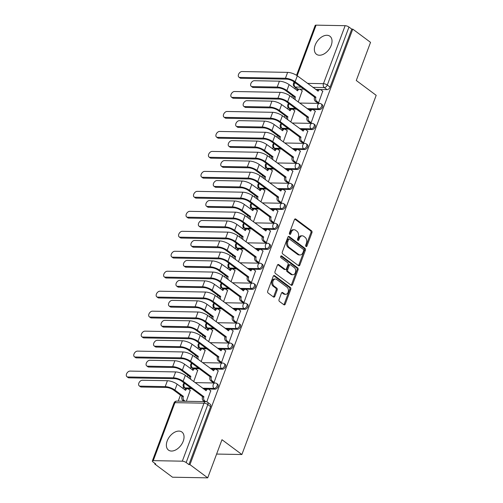 <?xml version="1.0" encoding="UTF-8"?>
<svg xmlns="http://www.w3.org/2000/svg" width="503" height="503" viewBox="0 0 503 503"><rect width="100%" height="100%" fill="white"/><g stroke="black" fill="none" stroke-linecap="round" stroke-linejoin="round"><path stroke-width="0.75" d="M306.006 246.483A0.993 0.698 91 0 0 306.949 246.061L311.942 232.713A1.415 0.993 91 0 0 311.533 230.802L295.764 219.063A1.415 0.993 91 0 0 295.318 218.899A1.415 0.993 91 0 0 294.418 219.666L289.426 233.015A0.993 0.698 91 0 0 290.652 233.926L291.294 232.204A4.533 3.181 91 0 1 294.186 229.758A4.533 3.181 91 0 1 295.607 230.267L296.921 231.248A4.533 3.181 91 0 1 298.222 237.353L297.575 239.082A0.993 0.698 91 0 0 298.801 239.994L299.448 238.265A4.533 3.181 91 0 1 302.334 235.825A4.533 3.181 91 0 1 303.755 236.335L305.07 237.315A4.533 3.181 91 0 1 306.371 243.421L305.723 245.15A0.993 0.698 91 0 0 306.006 246.483M305.811 246.263A0.993 0.698 91 0 0 305.925 246.042L310.917 232.694A1.415 0.993 91 0 0 310.508 230.783L294.802 219.094M289.514 234.134A0.993 0.698 91 0 0 289.621 233.908L290.269 232.185L291.294 232.204M297.663 240.195A0.993 0.698 91 0 0 297.776 239.975L298.417 238.246L299.448 238.265M183.211 441.219A11.248 7.155 -53.3 0 0 181.923 432.046A11.248 7.155 -53.3 0 0 167.191 440.924A11.248 7.155 -53.3 0 0 168.486 450.097A11.248 7.155 -53.3 0 0 183.211 441.219M331.2 45.402A11.248 7.155 -53.3 0 0 329.911 36.235A11.248 7.155 -53.3 0 0 315.18 45.113A11.248 7.155 -53.3 0 0 316.475 54.286A11.248 7.155 -53.3 0 0 331.2 45.402M279.058 299.543A1.415 0.993 91 0 0 279.461 301.454L283.887 304.749A1.415 0.993 91 0 0 284.333 304.906A1.415 0.993 91 0 0 285.232 304.145L290.778 289.319A1.415 0.993 91 0 0 290.369 287.408L274.6 275.669A1.415 0.993 91 0 0 274.154 275.506A1.415 0.993 91 0 0 273.248 276.273L267.709 291.099A1.415 0.993 91 0 0 268.112 293.004L273.462 296.984A1.415 0.993 91 0 0 273.902 297.147A1.415 0.993 91 0 0 274.808 296.38L277.178 290.036A1.415 0.993 91 0 0 276.769 288.125L274.122 286.157A3.785 2.66 91 0 1 272.808 281.869A3.785 2.66 91 0 1 275.449 279.008A3.785 2.66 91 0 1 276.637 279.429L287.018 287.163A3.785 2.66 91 0 1 288.332 291.444A3.785 2.66 91 0 1 285.691 294.312A3.785 2.66 91 0 1 284.503 293.884L282.774 292.595A1.415 0.993 91 0 0 282.334 292.438A1.415 0.993 91 0 0 281.429 293.199L279.058 299.543M352.773 29.13L370.541 42.353L356.281 80.499L376.187 95.325L241.886 454.523L221.98 439.704L207.714 477.85L189.952 464.627L352.773 29.13L351.748 29.111L348.981 27.049L327.302 85.038A2.886 1.836 126.7 0 1 324.29 87.56L312.803 87.352M298.499 265.672A1.415 0.993 91 0 0 298.945 265.829A1.415 0.993 91 0 0 299.845 265.068L305.39 250.243A1.415 0.993 91 0 0 304.981 248.331L289.206 236.586A1.415 0.993 91 0 0 288.766 236.429A1.415 0.993 91 0 0 287.861 237.196L282.315 252.022A1.415 0.993 91 0 0 282.724 253.927L298.499 265.672M298.084 269.778L292.539 284.604A1.415 0.993 91 0 1 291.639 285.371A1.415 0.993 91 0 1 291.193 285.207L275.418 273.469A1.415 0.993 91 0 1 275.015 271.557L277.386 265.213A1.415 0.993 91 0 1 278.285 264.452A1.415 0.993 91 0 1 278.731 264.609L285.132 269.369A1.415 0.993 91 0 0 285.572 269.533A1.415 0.993 91 0 0 286.477 268.765L288.049 264.559A1.415 0.993 91 0 0 287.641 262.648L280.982 257.693A0.993 0.698 91 0 1 281.642 255.933L297.675 267.873A1.415 0.993 91 0 1 298.084 269.778L297.059 269.759L291.514 284.585L292.539 284.604M207.714 477.85L172.491 477.202L154.729 463.98L154.943 463.395M295.475 87.535L294.94 88.962M292.457 95.608L291.834 97.268M288.074 107.328L287.471 108.931M284.987 115.583L284.371 117.237M280.605 127.297L280.008 128.906M277.524 135.552L276.901 137.206M273.142 147.266L272.538 148.875M270.054 155.521L269.438 157.175M265.672 167.235L265.075 168.845M262.591 175.49L261.969 177.15M258.209 187.204L257.605 188.814M255.122 195.46L254.505 197.119M250.739 207.173L250.142 208.783M247.658 215.429L247.036 217.089M243.276 227.142L242.672 228.752M240.189 235.398L239.573 237.058M235.806 247.111L235.209 248.721M232.726 255.367L232.103 257.027M228.343 267.08L227.74 268.69M225.256 275.336L224.634 276.996M220.874 287.056L220.276 288.659M217.793 295.311L217.17 296.965M213.41 307.025L212.807 308.635M210.323 315.28L209.701 316.934M205.941 326.994L205.343 328.604M202.86 335.25L202.237 336.903M198.478 346.963L197.874 348.573M195.39 355.219L194.768 356.879M191.008 366.932L190.411 368.542M187.927 375.188L187.305 376.848M183.545 386.901L182.941 388.511M180.458 395.157L178.225 401.13M189.952 464.627L188.921 464.609L186.154 462.546A2.886 0.924 -159.5 0 0 182.319 461.176L153.252 460.647A2.886 0.924 -159.5 0 0 152.34 460.968A2.886 0.924 -159.5 0 0 152.987 461.936L155.754 463.999L154.729 463.98M351.748 29.111L330.069 87.101A2.886 1.836 126.7 0 1 327.057 89.622L315.576 89.408M303.869 89.194L297.996 89.088L295.23 87.032A2.886 1.836 126.7 0 1 294.462 86.78L297.229 88.842A2.886 1.836 -53.3 0 0 297.996 89.088M296.537 75.287L315.161 25.471A2.886 0.924 20.5 0 1 316.079 25.15L345.14 25.684A2.886 0.924 20.5 0 1 348.981 27.049M317.142 102.593L318.632 102.744L322.725 91.219M309.672 122.562L311.168 122.713L315.262 111.188M290.759 121.996L294.72 110.811M302.209 142.531L303.699 142.682L307.792 131.157M283.29 141.965L287.257 130.78M294.739 162.5L296.236 162.651L300.329 151.126M275.826 161.935L279.787 150.749M287.276 182.47L288.766 182.62L292.859 171.095M268.357 181.904L272.324 170.718M279.806 202.439L281.303 202.59L285.396 191.065M260.894 201.873L264.855 190.694M272.343 222.414L273.833 222.559L277.926 211.034M253.424 221.842L257.391 210.663M264.874 242.383L266.37 242.534L270.463 231.009M245.961 241.811L249.922 230.632M257.41 262.352L258.9 262.503L262.994 250.978M238.491 261.78L242.459 250.601M249.941 282.321L251.437 282.472L255.53 270.947M231.028 281.755L234.989 270.57M242.477 302.29L243.968 302.441L248.061 290.916M223.558 301.725L227.526 290.539M235.008 322.26L236.504 322.41L240.597 310.885M216.095 321.694L220.056 310.508M227.545 342.229L229.035 342.38L233.128 330.855M208.626 341.663L212.593 330.477M220.075 362.198L221.571 362.349L225.665 350.824M201.162 361.632L205.123 350.446M212.612 382.167L214.102 382.318L218.195 370.793M193.693 381.601L197.66 370.422M206.815 401.822L210.732 390.768M186.336 401.275L190.191 390.391M215.058 389.171L214.077 388.435A2.886 1.836 126.7 0 0 216.837 386.455A2.886 1.836 126.7 0 0 216.755 383.563L217.742 384.292A2.886 1.836 -53.3 0 1 217.818 387.191A2.886 1.836 -53.3 0 1 215.058 389.171L203.577 388.957M191.876 388.744L185.997 388.637L185.016 387.907A2.886 1.836 126.7 0 1 184.249 387.662L185.23 388.391A2.886 1.836 -53.3 0 0 185.997 388.637M222.527 369.202L221.546 368.466A2.886 1.836 126.7 0 0 224.307 366.486A2.886 1.836 126.7 0 0 224.225 363.594L225.206 364.323A2.886 1.836 -53.3 0 1 225.287 367.221A2.886 1.836 -53.3 0 1 222.527 369.202L211.046 368.988M199.339 368.774L193.466 368.668L192.479 367.938A2.886 1.836 126.7 0 1 191.718 367.687L192.699 368.422A2.886 1.836 -53.3 0 0 193.466 368.668M229.99 349.227L229.01 348.497A2.886 1.836 126.7 0 0 231.77 346.517A2.886 1.836 126.7 0 0 231.688 343.624L232.675 344.354A2.886 1.836 -53.3 0 1 232.751 347.246A2.886 1.836 -53.3 0 1 229.99 349.227L218.509 349.019M206.808 348.805L200.93 348.698L199.949 347.963A2.886 1.836 126.7 0 1 199.182 347.718L200.163 348.453A2.886 1.836 -53.3 0 0 200.93 348.698M237.46 329.258L236.479 328.528A2.886 1.836 126.7 0 0 239.239 326.548A2.886 1.836 126.7 0 0 239.158 323.655L240.138 324.385A2.886 1.836 -53.3 0 1 240.22 327.277A2.886 1.836 -53.3 0 1 237.46 329.258L225.979 329.05M214.272 328.836L208.399 328.729L207.412 327.994A2.886 1.836 126.7 0 1 206.651 327.749L207.632 328.484A2.886 1.836 -53.3 0 0 208.399 328.729M244.923 309.288L243.942 308.559A2.886 1.836 126.7 0 0 246.703 306.579A2.886 1.836 126.7 0 0 246.621 303.686L247.608 304.416A2.886 1.836 -53.3 0 1 247.683 307.308A2.886 1.836 -53.3 0 1 244.923 309.288L233.442 309.081M221.741 308.867L215.862 308.76L214.882 308.025A2.886 1.836 126.7 0 1 214.115 307.779L215.095 308.509A2.886 1.836 -53.3 0 0 215.862 308.76M252.393 289.319L251.412 288.59A2.886 1.836 126.7 0 0 254.172 286.609A2.886 1.836 126.7 0 0 254.09 283.717L255.071 284.447A2.886 1.836 -53.3 0 1 255.153 287.339A2.886 1.836 -53.3 0 1 252.393 289.319L240.912 289.112M229.205 288.898L223.332 288.785L222.345 288.056A2.886 1.836 126.7 0 1 221.584 287.81L222.565 288.54A2.886 1.836 -53.3 0 0 223.332 288.785M259.856 269.35L258.875 268.621A2.886 1.836 126.7 0 0 261.635 266.64A2.886 1.836 126.7 0 0 261.554 263.742L262.541 264.477A2.886 1.836 -53.3 0 1 262.616 267.37A2.886 1.836 -53.3 0 1 259.856 269.35L248.375 269.143M236.674 268.923L230.795 268.816L229.814 268.086A2.886 1.836 126.7 0 1 229.047 267.841L230.028 268.571A2.886 1.836 -53.3 0 0 230.795 268.816M267.326 249.381L266.345 248.652A2.886 1.836 126.7 0 0 269.105 246.671A2.886 1.836 126.7 0 0 269.023 243.773L270.004 244.508A2.886 1.836 -53.3 0 1 270.086 247.401A2.886 1.836 -53.3 0 1 267.326 249.381L255.845 249.167M244.137 248.954L238.265 248.847L237.278 248.117A2.886 1.836 126.7 0 1 236.517 247.872L237.498 248.601A2.886 1.836 -53.3 0 0 238.265 248.847M274.789 229.412L273.808 228.676A2.886 1.836 126.7 0 0 276.568 226.696A2.886 1.836 126.7 0 0 276.487 223.804L277.474 224.533A2.886 1.836 -53.3 0 1 277.549 227.431A2.886 1.836 -53.3 0 1 274.789 229.412L263.308 229.198M251.607 228.984L245.728 228.878L244.747 228.148A2.886 1.836 126.7 0 1 243.98 227.903L244.961 228.632A2.886 1.836 -53.3 0 0 245.728 228.878M282.258 209.443L281.278 208.707A2.886 1.836 126.7 0 0 284.038 206.727A2.886 1.836 126.7 0 0 283.956 203.834L284.937 204.564A2.886 1.836 -53.3 0 1 285.019 207.462A2.886 1.836 -53.3 0 1 282.258 209.443L270.777 209.229M259.07 209.015L253.198 208.908L252.21 208.179A2.886 1.836 126.7 0 1 251.45 207.934L252.431 208.663A2.886 1.836 -53.3 0 0 253.198 208.908M289.722 189.468L288.741 188.738A2.886 1.836 126.7 0 0 291.501 186.758A2.886 1.836 126.7 0 0 291.419 183.865L292.406 184.595A2.886 1.836 -53.3 0 1 292.482 187.493A2.886 1.836 -53.3 0 1 289.722 189.468L278.241 189.26M266.54 189.046L260.661 188.939L259.68 188.21A2.886 1.836 126.7 0 1 258.913 187.959L259.894 188.694A2.886 1.836 -53.3 0 0 260.661 188.939M297.191 169.498L296.21 168.769A2.886 1.836 126.7 0 0 298.971 166.789A2.886 1.836 126.7 0 0 298.889 163.896L299.87 164.626A2.886 1.836 -53.3 0 1 299.951 167.518A2.886 1.836 -53.3 0 1 297.191 169.498L285.71 169.291M274.003 169.077L268.13 168.97L267.15 168.235A2.886 1.836 126.7 0 1 266.383 167.989L267.363 168.725A2.886 1.836 -53.3 0 0 268.13 168.97M304.655 149.529L303.674 148.8A2.886 1.836 126.7 0 0 306.434 146.819A2.886 1.836 126.7 0 0 306.352 143.927L307.339 144.657A2.886 1.836 -53.3 0 1 307.415 147.549A2.886 1.836 -53.3 0 1 304.655 149.529L293.174 149.322M281.473 149.108L275.594 149.001L274.613 148.266A2.886 1.836 126.7 0 1 273.846 148.02L274.827 148.75A2.886 1.836 -53.3 0 0 275.594 149.001M312.124 129.56L311.143 128.831A2.886 1.836 126.7 0 0 313.903 126.85A2.886 1.836 126.7 0 0 313.822 123.958L314.803 124.687A2.886 1.836 -53.3 0 1 314.884 127.58A2.886 1.836 -53.3 0 1 312.124 129.56L300.643 129.353M288.936 129.139L283.063 129.026L282.082 128.296A2.886 1.836 126.7 0 1 281.315 128.051L282.296 128.781A2.886 1.836 -53.3 0 0 283.063 129.026M319.587 109.591L318.606 108.862A2.886 1.836 126.7 0 0 321.367 106.881A2.886 1.836 126.7 0 0 321.285 103.983L322.272 104.718A2.886 1.836 -53.3 0 1 322.348 107.611A2.886 1.836 -53.3 0 1 319.587 109.591L308.106 109.384M296.405 109.164L290.527 109.057L289.546 108.327A2.886 1.836 126.7 0 1 288.779 108.082L289.759 108.811A2.886 1.836 -53.3 0 0 290.527 109.057M241.886 454.523L216.611 454.058M298.222 102.027L302.19 90.842M188.921 464.609L210.606 406.619A2.886 1.836 -53.3 0 0 210.273 404.267L207.506 402.205A2.886 1.836 126.7 0 1 207.833 404.557L186.154 462.546M302.334 235.825L301.31 235.806A4.533 3.181 91 0 0 298.417 238.246M294.186 229.758L293.155 229.739A4.533 3.181 91 0 0 290.269 232.185M298.43 265.622A1.415 0.993 91 0 0 298.82 265.05L304.359 250.224A1.415 0.993 91 0 0 303.957 248.312L288.25 236.624M303.642 250.708A0.993 0.698 91 0 0 303.359 249.375L289.514 239.063A0.993 0.698 91 0 0 288.571 239.491L287.892 241.308A4.533 3.181 91 0 0 289.194 247.419L298.656 254.461A4.533 3.181 91 0 0 300.077 254.971A4.533 3.181 91 0 0 302.963 252.531L303.642 250.708M289.206 238.956L288.175 238.938A0.993 0.698 91 0 0 287.546 239.472L288.571 239.491M300.077 254.971L299.052 254.952A4.533 3.181 91 0 1 297.631 254.443L288.162 247.401A4.533 3.181 91 0 1 286.861 241.289L287.546 239.472M291.124 285.157A1.415 0.993 91 0 0 291.514 284.585M277.775 264.641L284.101 269.35A1.415 0.993 91 0 0 284.547 269.514L285.572 269.533M280.844 256.084L296.651 267.854L297.675 267.873M291.765 274.311A3.785 2.66 91 0 0 292.953 274.739A3.785 2.66 91 0 0 295.594 271.872A3.785 2.66 91 0 0 294.28 267.59L290.621 264.867A1.415 0.993 91 0 0 290.181 264.71A1.415 0.993 91 0 0 289.275 265.471L287.703 269.683A1.415 0.993 91 0 0 288.106 271.589L291.765 274.311L290.74 274.292A3.785 2.66 91 0 0 291.929 274.72L292.953 274.739M290.181 264.71L289.15 264.691A1.415 0.993 91 0 0 288.25 265.452L289.275 265.471M290.74 274.292L287.081 271.57A1.415 0.993 91 0 1 286.672 269.665L288.25 265.452M297.059 269.759A1.415 0.993 91 0 0 296.651 267.854M285.691 294.312L284.667 294.293A3.785 2.66 91 0 1 283.478 293.865L281.818 292.627M275.449 279.008L274.418 278.989A3.785 2.66 91 0 0 271.777 281.85A3.785 2.66 91 0 0 273.091 286.138L274.122 286.157M273.393 296.933A1.415 0.993 91 0 0 273.777 296.361L276.153 290.017A1.415 0.993 91 0 0 275.745 288.106L273.091 286.138M283.818 304.699A1.415 0.993 91 0 0 284.208 304.126L289.753 289.3A1.415 0.993 91 0 0 289.344 287.389L273.638 275.701M302.36 90.968L300.404 89.509A2.886 2.025 91 0 0 299.499 89.188A2.886 2.025 91 0 0 297.657 90.741L289.106 84.623A7.287 2.333 -159.5 0 0 279.41 81.172L254.304 80.713A3.32 2.113 -53.3 0 0 251.129 82.989A3.32 2.113 -53.3 0 0 251.223 86.315A3.32 2.113 -53.3 0 0 252.104 86.598L253.261 87.465A3.32 2.113 126.7 0 1 252.38 87.182L251.223 86.315M293.752 98.695A2.886 2.025 -89 0 1 293.978 96.991L295.387 96.821L286.905 90.509A7.287 2.333 -159.5 0 0 277.21 87.057L252.104 86.598M295.387 96.821L295.311 97.016A2.886 2.025 91 0 0 295.387 99.908M253.261 87.465L278.373 87.924A5.407 1.729 20.5 0 1 285.572 90.483L294.054 96.796M296.581 90.188A2.886 2.025 -89 0 1 298.166 89.163L299.499 89.188M322.895 91.345L320.939 89.886A2.886 2.025 91 0 0 320.034 89.565A2.886 2.025 91 0 0 318.198 91.118L297.323 75.827A7.287 2.333 -159.5 0 0 287.628 72.375L241.981 71.539A3.32 2.113 -53.3 0 0 238.806 73.815A3.32 2.113 -53.3 0 0 238.9 77.141A3.32 2.113 -53.3 0 0 239.78 77.424L240.943 78.292A3.32 2.113 126.7 0 1 240.063 78.009L238.9 77.141M317.311 102.719L315.343 101.254A2.886 2.025 -89 0 1 314.52 97.368L315.922 97.198L295.123 81.712A7.287 2.333 -159.5 0 0 285.427 78.261L239.78 77.424M240.943 78.292L286.591 79.128A5.407 1.729 20.5 0 1 293.783 81.687L314.589 97.173M317.116 90.559A2.886 2.025 -89 0 1 318.701 89.54L320.034 89.565M315.922 97.198L315.853 97.393A2.886 2.025 91 0 0 316.683 101.279L315.343 101.254M318.638 102.738L316.683 101.279M294.89 110.937L292.935 109.484A2.886 2.025 91 0 0 292.029 109.157A2.886 2.025 91 0 0 290.193 110.71L281.642 104.593A7.287 2.333 -159.5 0 0 271.947 101.141L246.835 100.682A3.32 2.113 -53.3 0 0 243.659 102.958A3.32 2.113 -53.3 0 0 243.754 106.284A3.32 2.113 -53.3 0 0 244.634 106.567L245.797 107.435A3.32 2.113 126.7 0 1 244.917 107.152L243.754 106.284M286.289 118.664A2.886 2.025 -89 0 1 286.515 116.96L287.917 116.79L279.435 110.478A7.287 2.333 -159.5 0 0 269.746 107.026L244.634 106.567M287.917 116.79L287.848 116.985A2.886 2.025 91 0 0 287.917 119.877M245.797 107.435L270.903 107.894A5.407 1.729 20.5 0 1 278.102 110.453L286.584 116.771M289.112 110.157A2.886 2.025 -89 0 1 290.696 109.132L292.029 109.157M287.427 130.906L285.471 129.453A2.886 2.025 91 0 0 284.566 129.126A2.886 2.025 91 0 0 282.724 130.686L274.173 124.562A7.287 2.333 -159.5 0 0 264.477 121.11L239.371 120.651A3.32 2.113 -53.3 0 0 236.196 122.927A3.32 2.113 -53.3 0 0 236.291 126.253A3.32 2.113 -53.3 0 0 237.171 126.536L238.328 127.404A3.32 2.113 126.7 0 1 237.447 127.121L236.291 126.253M278.819 138.633A2.886 2.025 -89 0 1 279.046 136.929L280.454 136.766L271.972 130.447A7.287 2.333 -159.5 0 0 262.277 127.001L237.171 126.536M280.454 136.766L280.378 136.954A2.886 2.025 91 0 0 280.454 139.847M238.328 127.404L263.44 127.863A5.407 1.729 20.5 0 1 270.639 130.428L279.121 136.741M281.649 130.126A2.886 2.025 -89 0 1 283.233 129.101L284.566 129.126M315.431 111.314L313.476 109.855A2.886 2.025 91 0 0 312.57 109.535A2.886 2.025 91 0 0 310.728 111.088L289.854 95.796A7.287 2.333 -159.5 0 0 280.165 92.345L234.517 91.508A3.32 2.113 -53.3 0 0 231.342 93.784A3.32 2.113 -53.3 0 0 231.437 97.117A3.32 2.113 -53.3 0 0 232.317 97.4L233.474 98.261A3.32 2.113 126.7 0 1 232.593 97.978L231.437 97.117M309.842 122.688L307.88 121.229A2.886 2.025 -89 0 1 307.05 117.337L308.458 117.168L287.653 101.681A7.287 2.333 -159.5 0 0 277.958 98.236L232.317 97.4M233.474 98.261L279.121 99.097A5.407 1.729 20.5 0 1 286.32 101.663L307.126 117.142M309.653 110.534A2.886 2.025 -89 0 1 311.238 109.509L312.57 109.535M308.458 117.168L308.383 117.362A2.886 2.025 91 0 0 309.213 121.248L307.88 121.229M311.168 122.707L309.213 121.248M307.962 131.283L306.006 129.831A2.886 2.025 91 0 0 305.101 129.504A2.886 2.025 91 0 0 303.265 131.057L282.39 115.765A7.287 2.333 -159.5 0 0 272.695 112.314L227.048 111.477A3.32 2.113 -53.3 0 0 223.873 113.753A3.32 2.113 -53.3 0 0 223.967 117.086A3.32 2.113 -53.3 0 0 224.847 117.369L226.01 118.23A3.32 2.113 126.7 0 1 225.13 117.947L223.967 117.086M302.378 142.657L300.41 141.198A2.886 2.025 -89 0 1 299.587 137.306L300.989 137.137L280.19 121.657A7.287 2.333 -159.5 0 0 270.495 118.205L224.847 117.369M226.01 118.23L271.658 119.066A5.407 1.729 20.5 0 1 278.851 121.632L299.656 137.118M302.184 130.503A2.886 2.025 -89 0 1 303.768 129.478L305.101 129.504M300.989 137.137L300.92 137.332A2.886 2.025 91 0 0 301.75 141.224L300.41 141.198M303.705 142.676L301.75 141.224M279.957 150.875L278.002 149.422A2.886 2.025 91 0 0 277.096 149.095A2.886 2.025 91 0 0 275.26 150.655L266.709 144.531A7.287 2.333 -159.5 0 0 257.014 141.079L231.902 140.62A3.32 2.113 -53.3 0 0 228.727 142.896A3.32 2.113 -53.3 0 0 228.821 146.222A3.32 2.113 -53.3 0 0 229.701 146.505L230.864 147.373A3.32 2.113 126.7 0 1 229.984 147.09L228.821 146.222M271.356 158.608A2.886 2.025 -89 0 1 271.582 156.898L272.984 156.735L264.503 150.422A7.287 2.333 -159.5 0 0 254.807 146.97L229.701 146.505M272.984 156.735L272.915 156.923A2.886 2.025 91 0 0 272.984 159.822M230.864 147.373L255.97 147.832A5.407 1.729 20.5 0 1 263.17 150.397L271.651 156.71M274.179 150.095A2.886 2.025 -89 0 1 275.763 149.07L277.096 149.095M272.494 170.844L270.539 169.392A2.886 2.025 91 0 0 269.633 169.065A2.886 2.025 91 0 0 267.791 170.624L259.24 164.5A7.287 2.333 -159.5 0 0 249.545 161.048L224.439 160.589A3.32 2.113 -53.3 0 0 221.263 162.865A3.32 2.113 -53.3 0 0 221.358 166.197A3.32 2.113 -53.3 0 0 222.238 166.48L223.395 167.342A3.32 2.113 126.7 0 1 222.515 167.059L221.358 166.197M263.886 178.578A2.886 2.025 -89 0 1 264.113 176.867L265.521 176.704L257.039 170.391A7.287 2.333 -159.5 0 0 247.344 166.939L222.238 166.48M265.521 176.704L265.446 176.893A2.886 2.025 91 0 0 265.521 179.791M223.395 167.342L248.507 167.801A5.407 1.729 20.5 0 1 255.706 170.366L264.188 176.679M266.716 170.064A2.886 2.025 -89 0 1 268.3 169.039L269.633 169.065M265.024 190.819L263.069 189.361A2.886 2.025 91 0 0 262.164 189.034A2.886 2.025 91 0 0 260.328 190.593L251.777 184.469A7.287 2.333 -159.5 0 0 242.081 181.017L216.969 180.558A3.32 2.113 -53.3 0 0 213.794 182.834A3.32 2.113 -53.3 0 0 213.888 186.167A3.32 2.113 -53.3 0 0 214.768 186.45L215.932 187.311A3.32 2.113 126.7 0 1 215.051 187.028L213.888 186.167M256.423 198.547A2.886 2.025 -89 0 1 256.649 196.843L258.052 196.673L249.57 190.36A7.287 2.333 -159.5 0 0 239.874 186.909L214.768 186.45M258.052 196.673L257.982 196.862A2.886 2.025 91 0 0 258.052 199.76M215.932 187.311L241.038 187.77A5.407 1.729 20.5 0 1 248.237 190.335L256.719 196.648M259.246 190.033A2.886 2.025 -89 0 1 260.831 189.015L262.164 189.034M300.498 151.252L298.543 149.8A2.886 2.025 91 0 0 297.638 149.473A2.886 2.025 91 0 0 295.795 151.026L274.921 135.735A7.287 2.333 -159.5 0 0 265.232 132.283L219.585 131.446A3.32 2.113 -53.3 0 0 216.409 133.723A3.32 2.113 -53.3 0 0 216.504 137.055A3.32 2.113 -53.3 0 0 217.384 137.338L218.541 138.199A3.32 2.113 126.7 0 1 217.661 137.916L216.504 137.055M294.909 162.626L292.947 161.167A2.886 2.025 -89 0 1 292.117 157.276L293.526 157.112L272.72 141.626A7.287 2.333 -159.5 0 0 263.025 138.174L217.384 137.338M218.541 138.199L264.188 139.035A5.407 1.729 20.5 0 1 271.387 141.601L292.193 157.087M294.72 150.472A2.886 2.025 -89 0 1 296.305 149.448L297.638 149.473M293.526 157.112L293.45 157.301A2.886 2.025 91 0 0 294.28 161.193L292.947 161.167M296.236 162.645L294.28 161.193M293.029 171.221L291.074 169.769A2.886 2.025 91 0 0 290.168 169.442A2.886 2.025 91 0 0 288.332 171.001L267.458 155.704A7.287 2.333 -159.5 0 0 257.762 152.252L212.115 151.416A3.32 2.113 -53.3 0 0 208.94 153.698A3.32 2.113 -53.3 0 0 209.034 157.024A3.32 2.113 -53.3 0 0 209.914 157.307L211.078 158.168A3.32 2.113 126.7 0 1 210.197 157.885L209.034 157.024M287.446 182.595L285.478 181.137A2.886 2.025 -89 0 1 284.654 177.245L286.056 177.081L265.257 161.595A7.287 2.333 -159.5 0 0 255.562 158.143L209.914 157.307M211.078 158.168L256.725 159.005A5.407 1.729 20.5 0 1 263.918 161.57L284.723 177.056M287.251 170.442A2.886 2.025 -89 0 1 288.835 169.417L290.168 169.442M286.056 177.081L285.987 177.27A2.886 2.025 91 0 0 286.817 181.162L285.478 181.137M288.772 182.614L286.817 181.162M285.566 191.19L283.61 189.738A2.886 2.025 91 0 0 282.705 189.411A2.886 2.025 91 0 0 280.863 190.97L259.988 175.673A7.287 2.333 -159.5 0 0 250.299 172.221L204.652 171.385A3.32 2.113 -53.3 0 0 201.477 173.667A3.32 2.113 -53.3 0 0 201.571 176.993A3.32 2.113 -53.3 0 0 202.451 177.276L203.608 178.137A3.32 2.113 126.7 0 1 202.728 177.855L201.571 176.993M279.976 202.571L278.014 201.106A2.886 2.025 -89 0 1 277.184 197.214L278.593 197.05L257.788 181.564A7.287 2.333 -159.5 0 0 248.092 178.112L202.451 177.276M203.608 178.137L249.255 178.974A5.407 1.729 20.5 0 1 256.455 181.539L277.26 197.025M279.787 190.411A2.886 2.025 -89 0 1 281.372 189.386L282.705 189.411M278.593 197.05L278.517 197.239A2.886 2.025 91 0 0 279.347 201.131L278.014 201.106M281.303 202.583L279.347 201.131M257.561 210.788L255.606 209.33A2.886 2.025 91 0 0 254.7 209.009A2.886 2.025 91 0 0 252.858 210.562L244.307 204.438A7.287 2.333 -159.5 0 0 234.612 200.986L209.506 200.527A3.32 2.113 -53.3 0 0 206.331 202.81A3.32 2.113 -53.3 0 0 206.425 206.136A3.32 2.113 -53.3 0 0 207.305 206.419L208.462 207.28A3.32 2.113 126.7 0 1 207.582 206.997L206.425 206.136M248.954 218.516A2.886 2.025 -89 0 1 249.18 216.812L250.588 216.642L242.106 210.329A7.287 2.333 -159.5 0 0 232.411 206.878L207.305 206.419M250.588 216.642L250.513 216.837A2.886 2.025 91 0 0 250.588 219.729M208.462 207.28L233.574 207.739A5.407 1.729 20.5 0 1 240.774 210.304L249.255 216.617M251.783 210.002A2.886 2.025 -89 0 1 253.367 208.984L254.7 209.009M278.096 211.166L276.141 209.707A2.886 2.025 91 0 0 275.235 209.38A2.886 2.025 91 0 0 273.399 210.939L252.525 195.648A7.287 2.333 -159.5 0 0 242.83 192.196L197.182 191.36A3.32 2.113 -53.3 0 0 194.007 193.636A3.32 2.113 -53.3 0 0 194.101 196.962A3.32 2.113 -53.3 0 0 194.982 197.245L196.145 198.113A3.32 2.113 126.7 0 1 195.265 197.83L194.101 196.962M272.513 222.54L270.545 221.075A2.886 2.025 -89 0 1 269.721 217.189L271.123 217.019L250.324 201.533A7.287 2.333 -159.5 0 0 240.629 198.081L194.982 197.245M196.145 198.113L241.792 198.949A5.407 1.729 20.5 0 1 248.985 201.508L269.79 216.994M272.318 210.38A2.886 2.025 -89 0 1 273.902 209.361L275.235 209.38M271.123 217.019L271.054 217.208A2.886 2.025 91 0 0 271.884 221.1L270.545 221.075M273.839 222.559L271.884 221.1M250.092 230.758L248.136 229.299A2.886 2.025 91 0 0 247.231 228.978A2.886 2.025 91 0 0 245.395 230.531L236.844 224.407A7.287 2.333 -159.5 0 0 227.149 220.962L202.036 220.496A3.32 2.113 -53.3 0 0 198.861 222.779A3.32 2.113 -53.3 0 0 198.955 226.105A3.32 2.113 -53.3 0 0 199.836 226.388L200.999 227.249A3.32 2.113 126.7 0 1 200.119 226.966L198.955 226.105M241.49 238.485A2.886 2.025 -89 0 1 241.717 236.781L243.119 236.611L234.637 230.299A7.287 2.333 -159.5 0 0 224.942 226.847L199.836 226.388M243.119 236.611L243.05 236.806A2.886 2.025 91 0 0 243.119 239.698M200.999 227.249L226.105 227.714A5.407 1.729 20.5 0 1 233.304 230.273L241.786 236.586M244.313 229.972A2.886 2.025 -89 0 1 245.898 228.953L247.231 228.978M270.633 231.135L268.677 229.676A2.886 2.025 91 0 0 267.772 229.355A2.886 2.025 91 0 0 265.93 230.908L245.055 215.617A7.287 2.333 -159.5 0 0 235.366 212.165L189.719 211.329A3.32 2.113 -53.3 0 0 186.544 213.605A3.32 2.113 -53.3 0 0 186.638 216.931A3.32 2.113 -53.3 0 0 187.518 217.214L188.675 218.082A3.32 2.113 126.7 0 1 187.795 217.799L186.638 216.931M265.043 242.509L263.082 241.044A2.886 2.025 -89 0 1 262.252 237.158L263.66 236.988L242.855 221.502A7.287 2.333 -159.5 0 0 233.159 218.051L187.518 217.214M188.675 218.082L234.323 218.918A5.407 1.729 20.5 0 1 241.522 221.477L262.327 236.963M264.855 230.349A2.886 2.025 -89 0 1 266.439 229.33L267.772 229.355M263.66 236.988L263.585 237.183A2.886 2.025 91 0 0 264.415 241.069L263.082 241.044M266.37 242.528L264.415 241.069M242.628 250.727L240.673 249.268A2.886 2.025 91 0 0 239.768 248.947A2.886 2.025 91 0 0 237.925 250.5L229.374 244.383A7.287 2.333 -159.5 0 0 219.679 240.931L194.573 240.472A3.32 2.113 -53.3 0 0 191.398 242.748A3.32 2.113 -53.3 0 0 191.492 246.074A3.32 2.113 -53.3 0 0 192.372 246.357L193.529 247.218A3.32 2.113 126.7 0 1 192.649 246.935L191.492 246.074M234.021 258.454A2.886 2.025 -89 0 1 234.247 256.75L235.656 256.58L227.174 250.268A7.287 2.333 -159.5 0 0 217.478 246.816L192.372 246.357M235.656 256.58L235.58 256.775A2.886 2.025 91 0 0 235.649 259.667M193.529 247.218L218.642 247.683A5.407 1.729 20.5 0 1 225.841 250.243L234.323 256.555M236.85 249.947A2.886 2.025 -89 0 1 238.435 248.922L239.768 248.947M263.163 251.104L261.208 249.645A2.886 2.025 91 0 0 260.303 249.325A2.886 2.025 91 0 0 258.467 250.878L237.592 235.586A7.287 2.333 -159.5 0 0 227.897 232.135L182.249 231.298A3.32 2.113 -53.3 0 0 179.074 233.574A3.32 2.113 -53.3 0 0 179.169 236.9A3.32 2.113 -53.3 0 0 180.049 237.183L181.212 238.051A3.32 2.113 126.7 0 1 180.332 237.768L179.169 236.9M257.58 262.478L255.612 261.013A2.886 2.025 -89 0 1 254.788 257.127L256.19 256.958L235.391 241.471A7.287 2.333 -159.5 0 0 225.696 238.02L180.049 237.183M181.212 238.051L226.859 238.887A5.407 1.729 20.5 0 1 234.052 241.446L254.858 256.932M257.385 250.318A2.886 2.025 -89 0 1 258.97 249.299L260.303 249.325M256.19 256.958L256.121 257.152A2.886 2.025 91 0 0 256.951 261.038L255.612 261.013M258.907 262.497L256.951 261.038M235.159 270.696L233.203 269.243A2.886 2.025 91 0 0 232.298 268.916A2.886 2.025 91 0 0 230.462 270.469L221.911 264.352A7.287 2.333 -159.5 0 0 212.216 260.9L187.103 260.441A3.32 2.113 -53.3 0 0 183.928 262.717A3.32 2.113 -53.3 0 0 184.023 266.043A3.32 2.113 -53.3 0 0 184.903 266.326L186.066 267.194A3.32 2.113 126.7 0 1 185.186 266.911L184.023 266.043M226.557 278.423A2.886 2.025 -89 0 1 226.784 276.719L228.186 276.549L219.704 270.237A7.287 2.333 -159.5 0 0 210.009 266.785L184.903 266.326M228.186 276.549L228.117 276.744A2.886 2.025 91 0 0 228.186 279.637M186.066 267.194L211.172 267.653A5.407 1.729 20.5 0 1 218.371 270.212L226.853 276.531M229.381 269.916A2.886 2.025 -89 0 1 230.965 268.891L232.298 268.916M255.7 271.073L253.745 269.614A2.886 2.025 91 0 0 252.839 269.294A2.886 2.025 91 0 0 250.997 270.847L230.123 255.555A7.287 2.333 -159.5 0 0 220.433 252.104L174.786 251.267A3.32 2.113 -53.3 0 0 171.611 253.543A3.32 2.113 -53.3 0 0 171.705 256.876A3.32 2.113 -53.3 0 0 172.586 257.159L173.742 258.02A3.32 2.113 126.7 0 1 172.862 257.737L171.705 256.876M250.11 282.447L248.149 280.988A2.886 2.025 -89 0 1 247.319 277.096L248.727 276.927L227.922 261.441A7.287 2.333 -159.5 0 0 218.227 257.995L172.586 257.159M173.742 258.02L219.39 258.856A5.407 1.729 20.5 0 1 226.589 261.422L247.394 276.901M249.922 270.287A2.886 2.025 -89 0 1 251.506 269.268L252.839 269.294M248.727 276.927L248.652 277.122A2.886 2.025 91 0 0 249.482 281.007L248.149 280.988M251.437 282.466L249.482 281.007M227.696 290.665L225.74 289.212A2.886 2.025 91 0 0 224.835 288.885A2.886 2.025 91 0 0 222.992 290.438L214.441 284.321A7.287 2.333 -159.5 0 0 204.746 280.869L179.64 280.41A3.32 2.113 -53.3 0 0 176.465 282.686A3.32 2.113 -53.3 0 0 176.559 286.012A3.32 2.113 -53.3 0 0 177.44 286.295L178.596 287.163A3.32 2.113 126.7 0 1 177.716 286.88L176.559 286.012M219.088 298.392A2.886 2.025 -89 0 1 219.314 296.688L220.723 296.525L212.241 290.206A7.287 2.333 -159.5 0 0 202.546 286.754L177.44 286.295M220.723 296.525L220.647 296.713A2.886 2.025 91 0 0 220.716 299.606M178.596 287.163L203.709 287.622A5.407 1.729 20.5 0 1 210.908 290.181L219.39 296.5M221.917 289.885A2.886 2.025 -89 0 1 223.502 288.86L224.835 288.885M248.231 291.042L246.275 289.59A2.886 2.025 91 0 0 245.37 289.263A2.886 2.025 91 0 0 243.534 290.816L222.659 275.525A7.287 2.333 -159.5 0 0 212.964 272.073L167.317 271.236A3.32 2.113 -53.3 0 0 164.141 273.513A3.32 2.113 -53.3 0 0 164.236 276.845A3.32 2.113 -53.3 0 0 165.116 277.128L166.279 277.989A3.32 2.113 126.7 0 1 165.399 277.706L164.236 276.845M242.647 302.416L240.679 300.957A2.886 2.025 -89 0 1 239.856 297.066L241.258 296.896L220.459 281.416A7.287 2.333 -159.5 0 0 210.763 277.964L165.116 277.128M166.279 277.989L211.926 278.825A5.407 1.729 20.5 0 1 219.119 281.391L239.925 296.871M242.452 290.262A2.886 2.025 -89 0 1 244.037 289.238L245.37 289.263M241.258 296.896L241.189 297.091A2.886 2.025 91 0 0 242.018 300.983L240.679 300.957M243.974 302.435L242.018 300.983M220.226 310.634L218.271 309.182A2.886 2.025 91 0 0 217.365 308.855A2.886 2.025 91 0 0 215.529 310.414L206.978 304.29A7.287 2.333 -159.5 0 0 197.283 300.838L172.171 300.379A3.32 2.113 -53.3 0 0 168.995 302.655A3.32 2.113 -53.3 0 0 169.09 305.981A3.32 2.113 -53.3 0 0 169.97 306.264L171.133 307.132A3.32 2.113 126.7 0 1 170.253 306.849L169.09 305.981M211.625 318.361A2.886 2.025 -89 0 1 211.851 316.657L213.253 316.494L204.771 310.175A7.287 2.333 -159.5 0 0 195.076 306.729L169.97 306.264M213.253 316.494L213.184 316.683A2.886 2.025 91 0 0 213.253 319.581M171.133 307.132L196.239 307.591A5.407 1.729 20.5 0 1 203.438 310.156L211.92 316.469M214.448 309.854A2.886 2.025 -89 0 1 216.032 308.829L217.365 308.855M240.767 311.011L238.812 309.559A2.886 2.025 91 0 0 237.906 309.232A2.886 2.025 91 0 0 236.064 310.785L215.19 295.494A7.287 2.333 -159.5 0 0 205.501 292.042L159.853 291.206A3.32 2.113 -53.3 0 0 156.678 293.482A3.32 2.113 -53.3 0 0 156.773 296.814A3.32 2.113 -53.3 0 0 157.653 297.097L158.81 297.958A3.32 2.113 126.7 0 1 157.929 297.675L156.773 296.814M235.178 322.385L233.216 320.927A2.886 2.025 -89 0 1 232.386 317.035L233.794 316.865L212.989 301.385A7.287 2.333 -159.5 0 0 203.294 297.933L157.653 297.097M158.81 297.958L204.457 298.795A5.407 1.729 20.5 0 1 211.656 301.36L232.461 316.846M234.989 310.232A2.886 2.025 -89 0 1 236.573 309.207L237.906 309.232M233.794 316.865L233.719 317.06A2.886 2.025 91 0 0 234.549 320.952L233.216 320.927M236.504 322.404L234.549 320.952M212.763 330.603L210.807 329.151A2.886 2.025 91 0 0 209.902 328.824A2.886 2.025 91 0 0 208.06 330.383L199.509 324.259A7.287 2.333 -159.5 0 0 189.813 320.807L164.707 320.348A3.32 2.113 -53.3 0 0 161.532 322.624A3.32 2.113 -53.3 0 0 161.626 325.957A3.32 2.113 -53.3 0 0 162.507 326.24L163.664 327.101A3.32 2.113 126.7 0 1 162.783 326.818L161.626 325.957M204.155 338.337A2.886 2.025 -89 0 1 204.381 336.626L205.79 336.463L197.308 330.15A7.287 2.333 -159.5 0 0 187.613 326.699L162.507 326.24M205.79 336.463L205.714 336.652A2.886 2.025 91 0 0 205.784 339.55M163.664 327.101L188.776 327.56A5.407 1.729 20.5 0 1 195.975 330.125L204.457 336.438M206.984 329.823A2.886 2.025 -89 0 1 208.569 328.799L209.902 328.824M233.298 330.98L231.342 329.528A2.886 2.025 91 0 0 230.437 329.201A2.886 2.025 91 0 0 228.601 330.76L207.726 315.463A7.287 2.333 -159.5 0 0 198.031 312.011L152.384 311.175A3.32 2.113 -53.3 0 0 149.209 313.457A3.32 2.113 -53.3 0 0 149.303 316.783A3.32 2.113 -53.3 0 0 150.183 317.066L151.346 317.927A3.32 2.113 126.7 0 1 150.466 317.644L149.303 316.783M227.714 342.354L225.746 340.896A2.886 2.025 -89 0 1 224.923 337.004L226.325 336.84L205.526 321.354A7.287 2.333 -159.5 0 0 195.83 317.902L150.183 317.066M151.346 317.927L196.994 318.764A5.407 1.729 20.5 0 1 204.187 321.329L224.992 336.815M227.519 330.201A2.886 2.025 -89 0 1 229.104 329.176L230.437 329.201M226.325 336.84L226.256 337.029A2.886 2.025 91 0 0 227.086 340.921L225.746 340.896M229.041 342.373L227.086 340.921M205.293 350.578L203.338 349.12A2.886 2.025 91 0 0 202.432 348.793A2.886 2.025 91 0 0 200.596 350.352L192.045 344.228A7.287 2.333 -159.5 0 0 182.35 340.776L157.238 340.317A3.32 2.113 -53.3 0 0 154.063 342.593A3.32 2.113 -53.3 0 0 154.157 345.926A3.32 2.113 -53.3 0 0 155.037 346.209L156.2 347.07A3.32 2.113 126.7 0 1 155.32 346.787L154.157 345.926M196.692 358.306A2.886 2.025 -89 0 1 196.918 356.602L198.32 356.432L189.838 350.119A7.287 2.333 -159.5 0 0 180.143 346.668L155.037 346.209M198.32 356.432L198.251 356.621A2.886 2.025 91 0 0 198.32 359.519M156.2 347.07L181.306 347.529A5.407 1.729 20.5 0 1 188.506 350.094L196.987 356.407M199.515 349.792A2.886 2.025 -89 0 1 201.099 348.774L202.432 348.793M225.834 350.949L223.879 349.497A2.886 2.025 91 0 0 222.974 349.17A2.886 2.025 91 0 0 221.131 350.729L200.257 335.432A7.287 2.333 -159.5 0 0 190.568 331.98L144.921 331.144A3.32 2.113 -53.3 0 0 141.745 333.426A3.32 2.113 -53.3 0 0 141.84 336.752A3.32 2.113 -53.3 0 0 142.72 337.035L143.877 337.897A3.32 2.113 126.7 0 1 142.997 337.614L141.84 336.752M220.245 362.323L218.283 360.865A2.886 2.025 -89 0 1 217.453 356.973L218.862 356.809L198.056 341.323A7.287 2.333 -159.5 0 0 188.361 337.871L142.72 337.035M143.877 337.897L189.524 338.733A5.407 1.729 20.5 0 1 196.723 341.298L217.529 356.784M220.056 350.17A2.886 2.025 -89 0 1 221.641 349.145L222.974 349.17M218.862 356.809L218.786 356.998A2.886 2.025 91 0 0 219.616 360.89L218.283 360.865M221.571 362.342L219.616 360.89M197.83 370.548L195.874 369.089A2.886 2.025 91 0 0 194.969 368.768A2.886 2.025 91 0 0 193.127 370.321L184.576 364.197A7.287 2.333 -159.5 0 0 174.881 360.745L149.775 360.286A3.32 2.113 -53.3 0 0 146.599 362.562A3.32 2.113 -53.3 0 0 146.694 365.895A3.32 2.113 -53.3 0 0 147.574 366.178L148.731 367.039A3.32 2.113 126.7 0 1 147.851 366.756L146.694 365.895M189.222 378.275A2.886 2.025 -89 0 1 189.449 376.571L190.857 376.401L182.375 370.089A7.287 2.333 -159.5 0 0 172.68 366.637L147.574 366.178M190.857 376.401L190.782 376.596A2.886 2.025 91 0 0 190.851 379.488M148.731 367.039L173.843 367.498A5.407 1.729 20.5 0 1 181.042 370.063L189.524 376.376M192.052 369.762A2.886 2.025 -89 0 1 193.636 368.743L194.969 368.768M218.365 370.925L216.409 369.466A2.886 2.025 91 0 0 215.504 369.139A2.886 2.025 91 0 0 213.668 370.698L192.794 355.401A7.287 2.333 -159.5 0 0 183.098 351.955L137.451 351.119A3.32 2.113 -53.3 0 0 134.276 353.395A3.32 2.113 -53.3 0 0 134.37 356.721A3.32 2.113 -53.3 0 0 135.25 357.004L136.414 357.872A3.32 2.113 126.7 0 1 135.533 357.589L134.37 356.721M212.782 382.299L210.814 380.834A2.886 2.025 -89 0 1 209.99 376.948L211.392 376.778L190.593 361.292A7.287 2.333 -159.5 0 0 180.898 357.84L135.25 357.004M136.414 357.872L182.061 358.708A5.407 1.729 20.5 0 1 189.254 361.267L210.059 376.753M212.587 370.139A2.886 2.025 -89 0 1 214.171 369.12L215.504 369.139M211.392 376.778L211.323 376.967A2.886 2.025 91 0 0 212.153 380.859L210.814 380.834M214.108 382.318L212.153 380.859M190.36 390.517L188.405 389.058A2.886 2.025 91 0 0 187.5 388.737A2.886 2.025 91 0 0 185.664 390.29L177.113 384.166A7.287 2.333 -159.5 0 0 167.417 380.721L142.305 380.255A3.32 2.113 -53.3 0 0 139.13 382.538A3.32 2.113 -53.3 0 0 139.224 385.864A3.32 2.113 -53.3 0 0 140.104 386.147L141.268 387.008A3.32 2.113 126.7 0 1 140.387 386.725L139.224 385.864M183.891 401.231L182.809 400.426A2.886 2.025 -89 0 1 181.985 396.54L183.388 396.37L174.906 390.058A7.287 2.333 -159.5 0 0 165.21 386.606L140.104 386.147M183.388 396.37L183.318 396.565A2.886 2.025 91 0 0 184.148 400.451L185.223 401.256M141.268 387.008L166.374 387.467A5.407 1.729 20.5 0 1 173.573 390.032L182.055 396.345M184.582 389.731A2.886 2.025 -89 0 1 186.167 388.712L187.5 388.737M210.902 390.894L208.946 389.435A2.886 2.025 91 0 0 208.041 389.115A2.886 2.025 91 0 0 206.199 390.668L185.324 375.376A7.287 2.333 -159.5 0 0 175.635 371.924L129.988 371.088A3.32 2.113 -53.3 0 0 126.813 373.364A3.32 2.113 -53.3 0 0 126.907 376.69A3.32 2.113 -53.3 0 0 127.787 376.973L128.944 377.841A3.32 2.113 126.7 0 1 128.064 377.558L126.907 376.69M204.432 401.608L203.35 400.803A2.886 2.025 -89 0 1 202.52 396.917L203.929 396.748L183.123 381.261A7.287 2.333 -159.5 0 0 173.428 377.81L127.787 376.973M128.944 377.841L174.591 378.677A5.407 1.729 20.5 0 1 181.79 381.236L202.596 396.722M205.123 390.108A2.886 2.025 -89 0 1 206.708 389.089L208.041 389.115M203.929 396.748L203.853 396.942A2.886 2.025 91 0 0 204.683 400.828L203.35 400.803M205.765 401.633L204.683 400.828M305.925 246.042L306.949 246.061M289.621 233.908L290.652 233.926M297.776 239.975L298.801 239.994M182.319 461.176L203.998 403.192L174.937 402.658L153.252 460.647M327.057 89.622L324.29 87.56A2.886 2.025 91 0 1 323.46 83.674L345.14 25.684M301.102 87.138L295.23 87.032A2.886 2.025 91 0 1 294.4 83.14L295.77 83.165M307.471 83.379L323.46 83.674A2.886 0.924 20.5 0 1 327.302 85.038L330.069 87.101M316.079 25.15L297.172 75.714M294.689 82.36L294.4 83.14A2.886 0.924 -159.5 0 0 293.482 83.46A2.886 2.886 0 0 0 294.462 86.78M216.755 383.563A2.886 2.886 0 0 0 215.089 382.99A2.886 2.025 -89 0 0 213.247 384.55A2.886 2.025 -89 0 0 214.077 388.435L202.596 388.228M190.895 388.014L185.016 387.907A2.886 2.025 -89 0 1 184.186 384.015A2.886 2.025 91 0 1 184.563 383.299M224.225 363.594A2.886 2.886 0 0 0 222.552 363.021A2.886 2.025 -89 0 0 220.716 364.581A2.886 2.025 -89 0 0 221.546 368.466L210.059 368.259M198.358 368.045L192.479 367.938A2.886 2.025 -89 0 1 191.656 364.046A2.886 2.025 91 0 1 192.027 363.329M231.688 343.624A2.886 2.886 0 0 0 230.022 343.052A2.886 2.025 -89 0 0 228.18 344.612A2.886 2.025 -89 0 0 229.01 348.497L217.529 348.29M205.828 348.076L199.949 347.963A2.886 2.025 -89 0 1 199.119 344.077A2.886 2.025 91 0 1 199.496 343.36M239.158 323.655A2.886 2.886 0 0 0 237.485 323.083A2.886 2.025 -89 0 0 235.649 324.636A2.886 2.025 -89 0 0 236.479 328.528L224.992 328.321M213.291 328.107L207.412 327.994A2.886 2.025 -89 0 1 206.588 324.108A2.886 2.025 91 0 1 206.959 323.391M246.621 303.686A2.886 2.886 0 0 0 244.955 303.114A2.886 2.025 -89 0 0 243.112 304.667A2.886 2.025 -89 0 0 243.942 308.559L232.461 308.345M220.76 308.132L214.882 308.025A2.886 2.025 -89 0 1 214.052 304.139A2.886 2.025 91 0 1 214.429 303.422M254.09 283.717A2.886 2.886 0 0 0 252.418 283.145A2.886 2.025 -89 0 0 250.582 284.698A2.886 2.025 -89 0 0 251.412 288.59L239.925 288.376M228.224 288.162L222.345 288.056A2.886 2.025 -89 0 1 221.521 284.17A2.886 2.025 91 0 1 221.892 283.453M261.554 263.742A2.886 2.886 0 0 0 259.888 263.176A2.886 2.025 -89 0 0 258.045 264.729A2.886 2.025 -89 0 0 258.875 268.621L247.394 268.407M235.693 268.193L229.814 268.086A2.886 2.025 -89 0 1 228.984 264.194A2.886 2.025 91 0 1 229.362 263.484M269.023 243.773A2.886 2.886 0 0 0 267.351 243.207A2.886 2.025 -89 0 0 265.515 244.76A2.886 2.025 -89 0 0 266.345 248.652L254.858 248.438M243.156 248.224L237.278 248.117A2.886 2.025 -89 0 1 236.454 244.225A2.886 2.025 91 0 1 236.825 243.515M276.487 223.804A2.886 2.886 0 0 0 274.82 223.238A2.886 2.025 -89 0 0 272.978 224.791A2.886 2.025 -89 0 0 273.808 228.676L262.327 228.469M250.626 228.255L244.747 228.148A2.886 2.025 -89 0 1 243.917 224.256A2.886 2.025 91 0 1 244.295 223.539M283.956 203.834A2.886 2.886 0 0 0 282.284 203.262A2.886 2.025 -89 0 0 280.448 204.822A2.886 2.025 -89 0 0 281.278 208.707L269.79 208.5M258.089 208.286L252.21 208.179A2.886 2.025 -89 0 1 251.387 204.287A2.886 2.025 91 0 1 251.758 203.57M291.419 183.865A2.886 2.886 0 0 0 289.753 183.293A2.886 2.025 -89 0 0 287.911 184.853A2.886 2.025 -89 0 0 288.741 188.738L277.26 188.531M265.559 188.317L259.68 188.21A2.886 2.025 -89 0 1 258.85 184.318A2.886 2.025 91 0 1 259.227 183.601M298.889 163.896A2.886 2.886 0 0 0 297.216 163.324A2.886 2.025 -89 0 0 295.38 164.883A2.886 2.025 -89 0 0 296.21 168.769L284.723 168.562M273.022 168.348L267.15 168.235A2.886 2.025 -89 0 1 266.32 164.349A2.886 2.025 91 0 1 266.691 163.632M306.352 143.927A2.886 2.886 0 0 0 304.686 143.355A2.886 2.025 -89 0 0 302.844 144.908A2.886 2.025 -89 0 0 303.674 148.8L292.193 148.592M280.492 148.372L274.613 148.266A2.886 2.025 -89 0 1 273.783 144.38A2.886 2.025 91 0 1 274.16 143.663M313.822 123.958A2.886 2.886 0 0 0 312.149 123.386A2.886 2.025 -89 0 0 310.313 124.939A2.886 2.025 -89 0 0 311.143 128.831L299.656 128.617M287.955 128.403L282.082 128.296A2.886 2.025 -89 0 1 281.252 124.411A2.886 2.025 91 0 1 281.623 123.694M321.285 103.983A2.886 2.886 0 0 0 319.619 103.417A2.886 2.025 -89 0 0 317.777 104.97A2.886 2.025 -89 0 0 318.606 108.862L307.126 108.648M295.424 108.434L289.546 108.327A2.886 2.025 -89 0 1 288.716 104.435A2.886 2.025 91 0 1 289.093 103.725M210.606 406.619L207.833 404.557A2.886 0.924 20.5 0 0 203.998 403.192A2.886 2.025 -89 0 1 205.834 401.633L176.773 401.098A2.886 2.886 0 0 0 174.019 402.978L152.34 460.968M174.019 402.978A2.886 0.924 -159.5 0 1 174.937 402.658A2.886 2.025 -89 0 1 176.773 401.098M294.871 219.044L295.764 219.063M310.508 230.783L311.533 230.802M310.917 232.694L311.942 232.713M288.313 236.573L289.206 236.586M303.957 248.312L304.981 248.331M304.359 250.224L305.39 250.243M298.82 265.05L299.845 265.068M286.861 241.289L287.892 241.308M288.162 247.401L289.194 247.419M297.631 254.443L298.656 254.461M277.838 264.591L278.731 264.609M284.101 269.35L285.132 269.369M281.014 255.92L281.642 255.933M286.672 269.665L287.703 269.683M287.081 271.57L288.106 271.589M281.881 292.583L282.774 292.595M283.478 293.865L284.503 293.884M275.745 288.106L276.769 288.125M276.153 290.017L277.178 290.036M273.777 296.361L274.808 296.38M273.701 275.65L274.6 275.669M289.344 287.389L290.369 287.408M289.753 289.3L290.778 289.319M284.208 304.126L285.232 304.145M297.323 90.735L297.657 90.741M289.106 84.623L286.905 90.509M293.978 96.991L295.311 97.016M279.41 81.172L277.21 87.057M318.198 91.118L317.858 91.112M295.123 81.712L297.323 75.827M315.853 97.393L314.52 97.368M285.427 78.261L287.628 72.375M289.854 110.704L290.193 110.71M281.642 104.593L279.435 110.478M286.515 116.96L287.848 116.985M271.947 101.141L269.746 107.026M282.39 130.679L282.724 130.686M274.173 124.562L271.972 130.447M279.046 136.929L280.378 136.954M264.477 121.11L262.277 127.001M310.728 111.088L310.395 111.081M287.653 101.681L289.854 95.796M308.383 117.362L307.05 117.337M277.958 98.236L280.165 92.345M303.265 131.057L302.925 131.05M280.19 121.657L282.39 115.765M300.92 137.332L299.587 137.306M270.495 118.205L272.695 112.314M274.921 150.649L275.26 150.655M266.709 144.531L264.503 150.422M271.582 156.898L272.915 156.923M257.014 141.079L254.807 146.97M267.458 170.618L267.791 170.624M259.24 164.5L257.039 170.391M264.113 176.867L265.446 176.893M249.545 161.048L247.344 166.939M259.988 190.587L260.328 190.593M251.777 184.469L249.57 190.36M256.649 196.843L257.982 196.862M242.081 181.017L239.874 186.909M295.795 151.026L295.462 151.019M272.72 141.626L274.921 135.735M293.45 157.301L292.117 157.276M263.025 138.174L265.232 132.283M288.332 171.001L287.993 170.995M265.257 161.595L267.458 155.704M285.987 177.27L284.654 177.245M255.562 158.143L257.762 152.252M280.863 190.97L280.529 190.964M257.788 181.564L259.988 175.673M278.517 197.239L277.184 197.214M248.092 178.112L250.299 172.221M252.525 210.556L252.858 210.562M244.307 204.438L242.106 210.329M249.18 216.812L250.513 216.837M234.612 200.986L232.411 206.878M273.399 210.939L273.06 210.933M250.324 201.533L252.525 195.648M271.054 217.208L269.721 217.189M240.629 198.081L242.83 192.196M245.055 230.525L245.395 230.531M236.844 224.407L234.637 230.299M241.717 236.781L243.05 236.806M227.149 220.962L224.942 226.847M265.93 230.908L265.597 230.902M242.855 221.502L245.055 215.617M263.585 237.183L262.252 237.158M233.159 218.051L235.366 212.165M237.592 250.494L237.925 250.5M229.374 244.383L227.174 250.268M234.247 256.75L235.58 256.775M219.679 240.931L217.478 246.816M258.467 250.878L258.127 250.871M235.391 241.471L237.592 235.586M256.121 257.152L254.788 257.127M225.696 238.02L227.897 232.135M230.123 270.463L230.462 270.469M221.911 264.352L219.704 270.237M226.784 276.719L228.117 276.744M212.216 260.9L210.009 266.785M250.997 270.847L250.664 270.84M227.922 261.441L230.123 255.555M248.652 277.122L247.319 277.096M218.227 257.995L220.433 252.104M222.659 290.432L222.992 290.438M214.441 284.321L212.241 290.206M219.314 296.688L220.647 296.713M204.746 280.869L202.546 286.754M243.534 290.816L243.194 290.809M220.459 281.416L222.659 275.525M241.189 297.091L239.856 297.066M210.763 277.964L212.964 272.073M215.19 310.408L215.529 310.414M206.978 304.29L204.771 310.175M211.851 316.657L213.184 316.683M197.283 300.838L195.076 306.729M236.064 310.785L235.731 310.779M212.989 301.385L215.19 295.494M233.719 317.06L232.386 317.035M203.294 297.933L205.501 292.042M207.726 330.377L208.06 330.383M199.509 324.259L197.308 330.15M204.381 336.626L205.714 336.652M189.813 320.807L187.613 326.699M228.601 330.76L228.261 330.754M205.526 321.354L207.726 315.463M226.256 337.029L224.923 337.004M195.83 317.902L198.031 312.011M200.257 350.346L200.596 350.352M192.045 344.228L189.838 350.119M196.918 356.602L198.251 356.621M182.35 340.776L180.143 346.668M221.131 350.729L220.798 350.723M198.056 341.323L200.257 335.432M218.786 356.998L217.453 356.973M188.361 337.871L190.568 331.98M192.794 370.315L193.127 370.321M184.576 364.197L182.375 370.089M189.449 376.571L190.782 376.596M174.881 360.745L172.68 366.637M213.668 370.698L213.329 370.692M190.593 361.292L192.794 355.401M211.323 376.967L209.99 376.948M180.898 357.84L183.098 351.955M185.324 390.284L185.664 390.29M177.113 384.166L174.906 390.058M182.809 400.426L184.148 400.451M181.985 396.54L183.318 396.565M167.417 380.721L165.21 386.606M206.199 390.668L205.865 390.661M183.123 381.261L185.324 375.376M203.853 396.942L202.52 396.917M173.428 377.81L175.635 371.924M288.753 103.473A2.886 2.886 0 0 0 288.779 108.082M299.599 103.046L319.619 103.417M281.29 123.442A2.886 2.886 0 0 0 281.315 128.051M292.136 123.021L312.149 123.386M273.821 143.412A2.886 2.886 0 0 0 273.846 148.02M284.667 142.99L304.686 143.355M266.357 163.381A2.886 2.886 0 0 0 266.383 167.989M277.203 162.959L297.216 163.324M258.888 183.35A2.886 2.886 0 0 0 258.913 187.959M269.734 182.929L289.753 183.293M251.425 203.319A2.886 2.886 0 0 0 251.45 207.934M262.27 202.898L282.284 203.262M243.955 223.294A2.886 2.886 0 0 0 243.98 227.903M254.801 222.867L274.82 223.238M236.492 243.263A2.886 2.886 0 0 0 236.517 247.872M247.338 242.836L267.351 243.207M229.022 263.232A2.886 2.886 0 0 0 229.047 267.841M239.868 262.805L259.888 263.176M221.559 283.202A2.886 2.886 0 0 0 221.584 287.81M232.405 282.78L252.418 283.145M214.089 303.171A2.886 2.886 0 0 0 214.115 307.779M224.935 302.749L244.955 303.114M206.626 323.14A2.886 2.886 0 0 0 206.651 327.749M217.472 322.719L237.485 323.083M199.157 343.109A2.886 2.886 0 0 0 199.182 347.718M210.002 342.688L230.022 343.052M191.693 363.078A2.886 2.886 0 0 0 191.718 367.687M202.539 362.657L222.552 363.021M184.224 383.053A2.886 2.886 0 0 0 184.249 387.662M195.07 382.626L215.089 382.99M207.506 402.205A2.886 2.886 0 0 0 205.834 401.633M294.066 81.895L293.482 83.46"/></g></svg>
